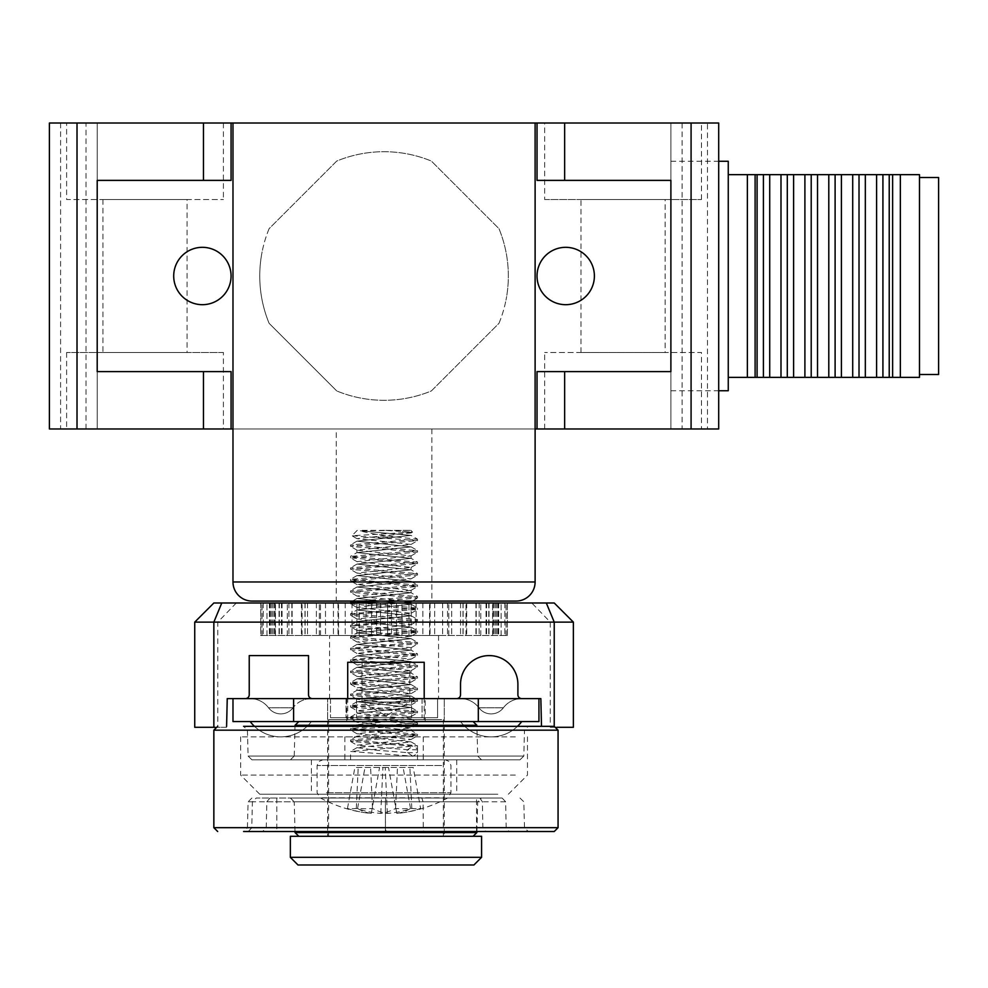 <?xml version="1.0" encoding="UTF-8"?>
<svg xmlns="http://www.w3.org/2000/svg" width="988" height="988" viewBox="0 0 988 988"><rect width="100%" height="100%" fill="white"/><g stroke="black" fill="none" stroke-linecap="round" stroke-linejoin="round"><path stroke-width="0.74" stroke-dasharray="4.94 3.71" d="M594.393 275.998A28.689 28.689 0 0 0 565.704 247.321A28.689 28.689 0 0 0 537.027 275.998A28.689 28.689 0 0 0 565.704 304.687A28.689 28.689 0 0 0 594.393 275.998M231.069 275.998A28.689 28.689 0 0 0 202.379 247.321A28.689 28.689 0 0 0 173.703 275.998A28.689 28.689 0 0 0 202.379 304.687A28.689 28.689 0 0 0 231.069 275.998M665.146 352.494L581.006 352.494L665.146 352.494L665.146 199.514L581.006 199.514L665.146 199.514M581.006 352.494L581.006 199.514M187.078 199.514L102.937 199.514L187.078 199.514L187.078 352.494L102.937 352.494L187.078 352.494M102.937 199.514L102.937 352.494M66.616 123.018L223.412 123.018L66.616 123.018L66.616 199.514L223.412 199.514L66.616 199.514M223.412 123.018L223.412 199.514M223.412 352.494L66.616 352.494L223.412 352.494L223.412 428.977L66.616 428.977L223.412 428.977M66.616 352.494L66.616 428.977M544.672 199.514L701.48 199.514L544.672 199.514L544.672 123.018L701.48 123.018L544.672 123.018M701.48 199.514L701.48 123.018M701.48 428.977L544.672 428.977L701.48 428.977L701.48 352.494L544.672 352.494L701.48 352.494M544.672 428.977L544.672 352.494M498.977 323.323A124.303 124.303 0 0 0 505.98 300.13A124.303 124.303 0 0 1 498.977 323.323L431.373 390.939A124.303 124.303 0 0 1 336.723 390.939A124.303 124.303 0 0 0 431.373 390.939L498.977 323.323M269.107 228.673A124.303 124.303 0 0 0 262.116 251.878A124.303 124.303 0 0 1 269.107 228.673L336.723 161.069A124.303 124.303 0 0 1 431.373 161.069A124.303 124.303 0 0 0 336.723 161.069L269.107 228.673M682.091 428.977L670.889 428.977L670.889 123.018L682.091 123.018L682.091 428.977L707.494 428.977L707.494 123.018L718.696 123.018M718.696 428.977L707.494 428.977M49.4 123.018L97.207 123.018L97.207 428.977L49.4 428.977M231.069 123.018L231.069 180.384L97.207 180.384L97.207 371.611L231.069 371.611L231.069 428.977M537.027 428.977L537.027 371.611L670.889 371.611L670.889 180.384L537.027 180.384L537.027 123.018M498.977 228.673A124.303 124.303 0 0 1 505.98 300.13A124.303 124.303 0 0 0 498.977 228.673L431.373 161.069L498.977 228.673M336.723 390.939L269.107 323.323A124.303 124.303 0 0 1 262.116 251.878A124.303 124.303 0 0 0 269.107 323.323L336.723 390.939M232.983 428.977L535.113 428.977L232.983 428.977L232.983 123.018L535.113 123.018L535.113 428.977L232.983 428.977M707.494 123.018L682.091 123.018M97.207 123.018L97.207 428.977L670.889 428.977L670.889 123.018L97.207 123.018M919.482 177.519L919.482 374.489L919.482 177.519M938.6 177.519L938.6 374.489M670.889 275.998L670.889 390.742L670.889 275.998M728.255 390.742L728.255 161.266M755.104 377.354L747.373 377.354L747.373 174.654L757.092 174.654L757.092 377.354L755.104 377.354L755.104 174.654M892.621 377.354L900.352 377.354L900.352 174.654L892.621 174.654L892.621 377.354L889.225 377.354L889.225 174.654L892.621 174.654M919.482 377.354L919.482 174.654M757.092 377.354L769.714 377.354L769.714 174.654L780.989 174.654L780.989 377.354L769.714 377.354M780.989 377.354L793.611 377.354L793.611 174.654L804.899 174.654L804.899 377.354L793.611 377.354M804.899 377.354L817.521 377.354L817.521 174.654L828.796 174.654L828.796 377.354L817.521 377.354M828.796 377.354L841.418 377.354L841.418 174.654L852.706 174.654L852.706 377.354L841.418 377.354M852.706 377.354L865.327 377.354L865.327 174.654L876.603 174.654L876.603 377.354L865.327 377.354M876.603 377.354L889.225 377.354M889.225 174.654L876.603 174.654M865.327 174.654L852.706 174.654M841.418 174.654L828.796 174.654M817.521 174.654L804.899 174.654M793.611 174.654L780.989 174.654M769.714 174.654L757.092 174.654M835.107 174.654L835.107 377.354M859.017 174.654L859.017 377.354M763.403 174.654L763.403 377.354M787.3 174.654L787.3 377.354M811.21 174.654L811.21 377.354M882.914 174.654L882.914 377.354M260.709 603.001L260.758 635.506L359.138 635.506L260.758 635.506L260.758 603.001L260.709 635.506M309.627 697.491L312.332 698.615L456.715 698.615L459.42 697.491L460.531 694.786L460.531 684.264C463.854 643.682 518.107 648.98 517.897 684.264L517.897 694.786L519.021 697.491L521.726 698.615L538.942 698.615L538.942 721.561L232.983 721.561L232.983 698.615L245.407 698.615L248.112 697.491L249.235 694.786L249.235 655.587L308.515 655.587L308.515 694.786L309.627 697.491M329.547 635.506L438.549 635.506L329.547 635.506L329.547 698.615L438.549 698.615L329.547 698.615M438.549 635.506L438.549 698.615M194.735 622.119L213.853 603.001L531.816 603.001L550.279 622.119L550.279 727.292L573.361 727.292L573.361 622.119L194.735 622.119L194.735 727.292L226.573 727.292L226.598 726.341M215.149 727.292L226.573 727.292L227.24 698.615L245.407 698.615M554.231 726.341L554.231 727.292L556.763 727.292M387.605 603.001L260.758 603.001L507.387 603.001L387.605 603.001L387.605 635.506L507.387 635.506L380.491 635.506L387.605 635.506L387.605 603.001M531.816 603.001L554.231 603.001L573.361 622.119M550.279 727.292L554.231 727.292M541.498 726.341L540.856 698.615L521.726 698.615A22.946 22.946 0 0 0 511.463 701.035A22.946 22.946 0 0 1 521.726 698.615L460.531 698.615L521.726 698.615A22.946 22.946 0 0 0 503.374 707.791A15.302 15.302 0 0 1 478.896 707.791L503.374 707.791L478.896 707.791A15.302 15.302 0 0 0 503.374 707.791A22.946 22.946 0 0 1 521.726 698.615M359.138 635.506L380.491 635.506L359.138 635.506L359.138 603.001L359.138 635.506M366.14 603.001L366.14 635.506L366.14 603.001M320.557 635.506L320.532 603.001L320.557 635.506M456.715 698.615L312.332 698.615M437.585 698.615L330.498 698.615L437.585 698.615L330.498 698.615L437.585 698.615L437.585 717.733L330.498 717.733L437.585 717.733L330.498 717.733L437.585 717.733L437.585 698.615M401.955 635.506L401.955 603.001L401.955 635.506M338.538 635.506L338.538 603.001L338.538 635.506M345.22 603.001L345.22 635.506L345.22 603.001M319.322 635.506L319.322 603.001L319.322 635.506M325.484 603.001L325.484 635.506L325.484 603.001M302.069 635.506L302.069 603.001L302.069 635.506M307.515 603.001L307.515 635.506L307.515 603.001M287.31 635.506L287.31 603.001L287.31 635.506M291.88 603.001L291.88 635.506L291.88 603.001M275.491 635.506L275.491 603.001L275.491 635.506M279.048 603.001L279.048 635.506L279.048 603.001M266.97 635.506L266.97 603.001L266.97 635.506M269.403 603.001L269.403 635.506L269.403 603.001M262.018 635.506L262.018 603.001L262.018 635.506M263.24 603.001L263.24 635.506L263.24 603.001M380.491 603.001L380.491 635.506L380.491 603.001M408.958 635.506L408.958 603.001L408.958 635.506M429.558 635.506L429.558 603.001L429.558 635.506M422.876 603.001L422.876 635.506L422.876 603.001M448.774 635.506L448.774 603.001L448.774 635.506M442.612 603.001L442.612 635.506L442.612 603.001M466.015 635.506L466.015 603.001L466.015 635.506M460.569 603.001L460.569 635.506L460.569 603.001M480.773 635.506L480.773 603.001L480.773 635.506M476.204 603.001L476.204 635.506L476.204 603.001M492.592 635.506L492.592 603.001L492.592 635.506M489.035 603.001L489.035 635.506L489.035 603.001M501.114 635.506L501.114 603.001L501.114 635.506M498.681 603.001L498.681 635.506L498.681 603.001M506.078 635.506L506.078 603.001L506.078 635.506M504.843 603.001L504.843 635.506L504.843 603.001M507.338 635.506L507.338 603.001L507.338 635.506M411.551 698.615L411.551 717.733L411.551 698.615M356.545 698.615L356.545 717.733L356.545 698.615M330.498 698.615L330.498 717.733L330.498 698.615M346.035 698.615L346.035 717.733L346.035 698.615M422.061 698.615L422.061 717.733L422.061 698.615M431.855 428.977L431.855 601.087L336.241 601.087L431.855 601.087L336.241 601.087L336.241 428.977L431.855 428.977L336.241 428.977M232.983 123.018L535.113 123.018M425.161 721.561L346.751 721.561L425.161 721.561L425.161 698.615L346.751 698.615L425.161 698.615M346.751 721.561L346.751 698.615M464.088 725.649A38.248 38.248 0 0 1 460.531 721.561A38.248 38.248 0 0 0 517.477 726.341A38.248 38.248 0 0 1 460.531 721.561L521.726 721.561L460.531 721.561A38.248 38.248 0 0 0 521.726 721.561M253.743 725.649A38.248 38.248 0 0 1 250.186 721.561L311.381 721.561L250.186 721.561A38.248 38.248 0 0 0 311.381 721.561A38.248 38.248 0 0 1 254.447 726.341A38.248 38.248 0 0 0 311.381 721.561M232.983 698.615L538.942 698.615M444.279 721.561L327.633 721.561L444.279 721.561L444.279 698.615L327.633 698.615L444.279 698.615L444.279 721.561L327.633 721.561L327.633 698.615L327.633 721.561L444.279 721.561L444.279 836.293L327.633 836.293L444.279 836.293M293.016 707.791A15.302 15.302 0 0 1 268.551 707.791L293.016 707.791L268.551 707.791A15.302 15.302 0 0 0 293.016 707.791A22.946 22.946 0 0 1 311.381 698.615L250.186 698.615L311.381 698.615A22.946 22.946 0 0 0 293.016 707.791A15.302 15.302 0 0 1 291.596 709.433A15.302 15.302 0 0 0 293.016 707.791M478.896 707.791A22.946 22.946 0 0 0 460.531 698.615A22.946 22.946 0 0 1 478.896 707.791A22.946 22.946 0 0 0 460.531 698.615A22.946 22.946 0 0 1 478.896 707.791A15.302 15.302 0 0 0 503.374 707.791A15.302 15.302 0 0 1 501.953 709.433M268.551 707.791A22.946 22.946 0 0 0 250.186 698.615A22.946 22.946 0 0 1 268.551 707.791A22.946 22.946 0 0 0 250.186 698.615A22.946 22.946 0 0 1 268.551 707.791A15.302 15.302 0 0 0 291.596 709.433M473.919 864.982L297.993 864.982M481.576 857.325L290.349 857.325M481.576 836.293L290.349 836.293M441.648 836.293L328.584 836.293L441.648 836.293M441.648 719.647L328.584 719.647L441.648 719.647M423.086 719.647L347.714 719.647L423.086 719.647M424.198 662.281L347.714 662.281M409.156 702.023L362.053 702.023L409.156 702.023M409.156 662.281L362.053 662.281L409.156 662.281M269.996 798.045L266.834 801.774A27815.707 13985.535 -88.3 0 1 266.229 827.783L262.598 831.513L243.591 831.513L248.21 831.513L251.755 827.783A27815.707 6911.418 -88.5 0 1 252.409 801.774L256.188 798.045L479.884 798.045L482.366 801.774A27815.707 19869.421 87.9 0 0 482.86 827.783L485.985 831.513M476.525 798.045L502.151 798.045L505.609 801.774A27815.707 13820.477 88.3 0 1 506.189 827.783L509.191 831.513L476.525 831.513L476.525 798.045L479.884 798.045M554.231 831.513L295.004 831.513L294.226 801.774L477.698 801.774L294.226 801.774L290.398 798.045L481.514 798.045L290.398 798.045M374.279 836.293L473.067 836.293L374.279 836.293M519.997 759.809L251.915 759.809L519.997 759.809L523.813 756.079L248.099 756.079L523.813 756.079L524.505 730.058L247.42 730.058L524.505 730.058L528.321 726.341L295.004 726.341L294.226 756.079L477.698 756.079L294.226 756.079L290.398 759.809L481.514 759.809L290.398 759.809M481.514 759.809L477.698 756.079L476.92 726.341L295.004 726.341M251.915 759.809L248.099 756.079L247.42 730.058L243.591 726.341L366.869 726.341M397.633 721.561L298.845 721.561L397.633 721.561M509.191 831.513L385.419 831.513L386.086 831.513L385.456 827.783A27815.707 27806.013 -7.5 0 1 385.431 801.774L385.715 798.045L256.188 798.045M385.715 798.045L421.802 798.045L423.099 801.774A27815.707 26780.839 84.4 0 1 423.259 827.783L423.667 831.513M502.151 798.045L421.802 798.045M276.801 798.045L276.801 831.513L260.252 831.513M386.086 831.513L243.591 831.513L247.42 827.783L251.755 827.783M419.925 759.809L344.849 759.809L419.925 759.809M419.925 736.863L344.849 736.863L419.925 736.863M450.553 794.229L311.381 794.229L450.553 794.229M450.553 759.809L311.381 759.809L450.553 759.809M497.804 794.229L259.745 794.229L497.804 794.229M515.316 775.098L240.627 775.098L515.316 775.098M515.316 736.863L240.627 736.863L515.316 736.863M412.861 759.809L350.579 759.809L412.861 759.809M350.579 602.285L417.504 608.04L350.579 613.783L417.504 619.513L350.579 625.243L417.504 630.986L350.579 636.717L417.504 642.459L350.579 648.19L417.504 653.933L350.579 659.675L417.504 665.406L350.579 671.136L417.504 676.879L350.579 682.622L417.381 688.191L350.579 694.082L417.504 699.825L350.579 705.568L417.504 711.298L350.579 717.029L417.504 722.784L350.579 728.527L417.504 734.245L350.579 739.975L417.504 745.718L350.579 751.46L412.861 756.215L417.504 753.535L417.504 748.867L412.861 746.175L350.579 741.42L417.504 735.677L350.579 729.947L417.516 724.204L350.579 718.486L417.504 712.743L350.579 706.988L417.504 701.258L350.579 695.527L417.504 689.785L350.579 684.042L417.504 678.311L350.579 672.581L417.504 666.838L350.728 661.256L355.223 660.12L417.504 655.365L350.703 649.783L355.26 648.659L417.504 643.892L350.752 638.334L355.235 637.174L417.504 632.419L350.752 626.874L355.211 625.713L417.504 620.946L350.703 615.351L355.248 614.227L417.504 609.46L350.728 603.915L355.26 602.766M380.281 601.087L417.504 597.999L350.579 592.244L417.504 586.514L350.579 580.796L417.504 575.053L350.579 569.298L417.504 563.58L350.579 557.85L417.504 552.107L350.579 546.352L417.504 540.621L351.975 535.755L412.49 532.149L384.591 530.334L410.823 530.334L360.336 530.815C366.597 532.865 378.651 534.928 396.497 537.027L370.908 537.027M396.497 537.027L417.504 539.201L350.579 544.944L417.504 550.662L350.579 556.392L417.504 562.147L350.579 567.89L417.504 573.608L350.579 579.339L417.504 585.094L350.579 590.836L417.504 596.554L355.235 601.322M439.08 797.81L320.112 797.81L439.08 797.81M416.232 808.74A132.306 66.739 81.3 0 1 411.786 808.456A133.615 114.04 -75.5 0 1 387.333 813.42A133.615 67.394 81.3 0 1 372.501 808.456A132.306 112.928 -75.5 0 1 357.582 808.456A133.615 67.394 -81.3 0 0 371.278 813.42A133.615 114.04 -75.5 0 1 365.881 812.828A133.615 114.04 -75.5 0 1 347.48 808.456A132.306 66.739 -81.3 0 0 351.864 808.74A132.306 66.739 -81.3 0 0 356.298 808.456A133.615 114.04 75.5 0 0 380.763 813.42A133.615 67.394 -81.3 0 0 395.583 808.456A132.306 112.928 75.5 0 0 410.514 808.456A133.615 67.394 81.3 0 1 396.806 813.42A133.615 114.04 75.5 0 0 402.215 812.828A133.615 114.04 75.5 0 0 420.604 808.456A132.306 66.739 81.3 0 1 416.232 808.74M331.363 759.809L445.242 759.809L331.363 759.809M384.591 530.334L360.336 530.334M413.219 767.454L354.877 767.454L413.219 767.454L420.604 808.456M411.786 808.456L409.884 767.454M387.333 813.42L385.197 767.454M372.501 808.456L370.599 767.454M357.582 808.456L364.98 767.454M371.278 813.42L379.565 767.454M396.806 813.42L388.519 767.454M410.514 808.456L403.116 767.454M395.583 808.456L397.485 767.454M380.763 813.42L382.899 767.454M356.298 808.456L358.199 767.454M347.48 808.456L354.877 767.454M412.861 756.215L407.513 752.634L406.797 751.201L407.513 749.769L357.014 745.211L411.107 739.469L356.94 733.726L411.169 727.995L356.952 722.277L411.094 716.547L357.026 710.804L411.07 705.049L356.977 699.306L411.156 693.564L356.915 687.833L411.132 682.115L357.001 676.385L411.07 670.642L357.014 664.899L411.119 659.144L356.927 653.414L411.169 647.683L356.964 641.965L411.082 636.235L357.026 630.492L411.082 624.737L356.977 618.994L411.156 613.252L356.915 607.521L372.315 605.261L403.475 603.001M411.132 601.803L357.001 596.073L411.07 590.33L357.014 584.575L411.119 578.832L356.927 573.089L411.169 567.371L356.964 561.653L411.082 555.911L357.026 550.168L411.082 544.425L356.964 538.67L411.156 532.94L397.497 530.815M350.789 707.173L357.026 710.804L357.026 713.225L411.07 718.98L356.977 724.723L411.156 730.465L356.915 736.196L411.119 741.914L357.014 747.644L375.267 750.139L407.513 752.634L375.267 750.139L357.014 747.644L411.119 741.914L356.915 736.196L411.156 730.465L356.977 724.723L411.07 718.98L357.026 713.225L411.094 707.482L356.94 701.764L411.169 696.046L356.952 690.303L411.094 684.561L357.026 678.805L411.082 673.063L356.964 667.332L411.169 661.614L356.927 655.884L411.119 650.153L357.014 644.398L411.07 638.643L356.989 632.913L411.156 627.182L356.915 621.464L411.132 615.734L357.001 609.979L411.057 604.236L357.014 598.481L411.132 592.763L356.915 587.045L411.156 581.315L356.977 575.572L411.07 569.817L357.026 564.074L411.107 558.331L356.927 552.613L411.169 546.883L356.952 541.152L411.082 535.397L360.336 530.815L411.082 535.397L417.319 539.028M417.393 749.769L407.513 749.769L412.861 746.175M86.005 428.977L86.005 123.018M60.601 123.018L60.601 428.977M236.28 603.001L217.805 622.119L217.805 727.292M391.483 603.001L391.483 635.506L391.483 603.001M396.534 603.001L396.534 635.506L396.534 603.001M371.562 603.001L371.562 635.506L371.562 603.001M376.601 603.001L376.601 635.506L376.601 603.001M411.193 603.001L411.193 635.506L411.193 603.001M416.084 603.001L416.084 635.506L416.084 603.001M430.076 603.001L430.076 635.506L430.076 603.001M434.671 603.001L434.671 635.506L434.671 603.001M447.552 603.001L447.552 635.506L447.539 603.001M451.701 603.001L451.701 635.506L451.701 603.001M463.113 603.001L463.113 635.506L463.113 603.001M466.694 603.001L466.694 635.506L466.694 603.001M476.253 603.001L476.253 635.506L476.253 603.001M479.168 603.001L479.168 635.506L479.168 603.001M486.602 603.001L486.602 635.506L486.602 603.001M488.751 603.001L488.751 635.506L488.751 603.001M493.839 603.001L493.839 635.506L493.839 603.001M495.149 603.001L495.149 635.506L495.149 603.001M497.73 603.001L497.73 635.506L497.73 603.001M498.174 603.001L498.174 635.506L498.174 603.001M356.903 603.001L356.903 635.506L356.903 603.001M352 603.001L352 635.506L352 603.001M338.019 603.001L338.019 635.506L338.019 603.001M333.425 603.001L333.425 635.506L333.425 603.001M316.382 603.001L316.382 635.506L316.382 603.001M304.983 603.001L304.983 635.506L304.983 603.001M301.402 603.001L301.402 635.506L301.402 603.001M291.831 603.001L291.831 635.506L291.831 603.001M288.928 603.001L288.928 635.506L288.928 603.001M281.481 603.001L281.481 635.506L281.481 603.001M279.345 603.001L279.345 635.506L279.345 603.001M274.256 603.001L274.256 635.506L274.256 603.001M272.935 603.001L272.935 635.506L272.935 603.001M270.354 603.001L270.354 635.506L270.354 603.001M269.909 603.001L269.909 635.506L269.909 603.001M232.983 581.969L535.113 581.969M311.381 698.615A22.946 22.946 0 0 0 301.118 701.035A22.946 22.946 0 0 1 311.381 698.615M558.059 827.685L213.853 827.685M476.883 832.575L295.029 832.575M558.059 730.169L213.853 730.169M476.883 725.278L295.029 725.278M385.456 827.783L247.42 827.783L248.099 801.774L252.409 801.774M266.229 827.783L482.86 827.783M506.189 827.783L423.259 827.783M385.431 801.774L248.099 801.774L251.915 798.045M266.834 801.774L482.366 801.774M505.609 801.774L423.099 801.774M326.423 792.771L450.973 792.771L326.423 792.771M441.661 765.539L317.111 765.539L441.661 765.539M350.777 716.856L357.026 713.225L411.094 707.482L356.94 701.764L411.169 696.046L356.952 690.303L411.094 684.561L357.026 678.805L411.082 673.063L356.964 667.332L411.169 661.614L356.927 655.884L411.119 650.153L357.014 644.398L411.07 638.643L356.989 632.913L411.156 627.182L356.915 621.464L411.132 615.734L357.001 609.979L411.057 604.236L357.014 598.481L411.132 592.763L356.915 587.045L411.156 581.315L356.977 575.572L411.07 569.817L357.026 564.074L411.107 558.331L356.927 552.613L411.169 546.883L356.952 541.152L411.082 535.397M407.513 752.634L417.393 752.634M670.889 390.742L718.696 390.742M670.889 161.266L718.696 161.266M507.387 603.001L507.387 635.506M462.989 603.001L462.989 635.506L462.989 603.001M475.944 603.001L475.944 635.506L475.944 603.001M486.034 603.001L486.034 635.506L486.034 603.001M492.926 603.001L492.926 635.506L492.926 603.001M496.433 603.001L496.433 635.506L496.433 603.001M305.107 603.001L305.107 635.506L305.107 603.001M292.139 603.001L292.139 635.506L292.139 603.001M282.062 603.001L282.062 635.506L282.062 603.001M275.158 603.001L275.158 635.506L275.158 603.001M271.663 603.001L271.663 635.506L271.663 603.001M328.584 836.293L328.584 719.647M347.714 719.647L347.714 698.615M362.053 662.281L362.053 702.023L385.962 715.818L409.859 702.023L409.859 662.281M424.198 719.647L424.198 698.615M443.328 836.293L443.328 719.647M476.92 831.513L477.698 801.774L481.514 798.045M327.633 721.561L327.633 836.293M519.997 798.045L523.813 801.774L524.505 827.783L528.321 831.513M385.419 831.513L385.419 800.033M423.247 736.863L423.247 759.809M456.715 759.809L456.715 794.229M508.338 794.229L527.469 775.098L527.469 736.863M259.745 794.229L240.627 775.098L240.627 736.863M311.381 759.809L311.381 794.229M344.849 736.863L344.849 759.809M350.579 759.809L350.579 751.46M350.579 741.42L350.579 739.975M350.579 729.947L350.579 728.527M350.579 718.486L350.579 717.029M350.579 706.988L350.579 705.568M350.579 695.527L350.579 694.082M350.579 684.042L350.579 682.622M350.579 672.581L350.579 671.136M350.579 661.096L350.579 659.675M350.579 649.635L350.579 648.19M350.579 638.149L350.579 636.717M350.579 626.688L350.579 625.243M350.579 615.203L350.579 613.783M350.579 603.754L350.579 603.001M350.579 592.244L350.579 590.836M350.579 580.796L350.579 579.339M350.579 569.298L350.579 567.89M350.579 557.85L350.579 556.392M350.579 546.352L350.579 544.944M417.504 759.809L417.504 753.535M417.504 748.867L417.504 745.718M417.504 735.677L417.504 734.245M417.504 724.204L417.504 722.784M417.504 712.743L417.504 711.298M417.504 701.258L417.504 699.825M417.504 689.785L417.504 688.352M417.504 678.311L417.504 676.879M417.504 666.838L417.504 665.406M417.504 655.365L417.504 653.933M417.504 643.892L417.504 642.459M417.504 632.419L417.504 630.986M417.504 620.946L417.504 619.513M417.504 609.46L417.504 608.04M417.504 597.999L417.504 596.554M417.504 586.514L417.504 585.094M417.504 575.053L417.504 573.608M417.504 563.58L417.504 562.147M417.504 552.107L417.504 550.662M417.504 540.621L417.504 539.201M365.881 812.828A133.862 133.862 0 0 1 320.112 797.81L317.111 792.771L317.111 765.539L318.766 761.513L322.854 759.809M410.823 530.334L412.515 532.038M357.273 530.334L351.95 535.657M402.215 812.828A133.862 133.862 0 0 0 447.972 797.81L450.973 792.771L450.973 765.539L449.33 761.513L445.242 759.809M357.014 747.644L350.765 751.275M411.119 741.914L417.344 745.52M356.915 736.196L350.715 739.79M417.381 724.389L411.169 727.995L411.156 730.465L417.393 734.084M356.977 724.723L350.728 728.354M411.07 718.98L417.307 722.599M411.107 707.482L417.331 711.101M356.94 701.764L350.728 705.358M411.169 696.046L417.393 699.652M350.703 684.239L356.915 687.833L356.952 690.303L350.703 693.934M411.094 684.561L417.331 688.191M357.026 678.805L350.789 682.436M411.082 670.63L411.082 673.063L417.319 676.694M356.964 667.332L350.752 670.938M411.169 661.614L417.381 665.208M356.927 655.884L350.691 659.502M411.119 647.708L411.119 650.153L417.356 653.772M357.014 644.398L350.777 648.017M411.07 638.643L417.307 642.274M356.989 630.468L356.989 632.913L350.752 636.519M411.156 627.182L417.368 630.789M356.915 621.464L350.703 625.071M411.132 615.734L417.381 619.353M356.989 607.546L357.001 609.979L350.765 613.61M411.07 604.236L417.307 607.855M357.001 598.481L352.531 601.087M411.119 590.305L411.132 592.751L417.344 596.357M356.915 587.045L350.703 590.639M411.156 581.315L417.393 584.933M356.989 575.572L350.752 579.19M411.082 567.384L411.07 569.817L417.307 573.448M357.014 564.062L350.777 567.692M411.094 555.886L411.107 558.331L417.331 561.937M356.952 550.143L356.94 552.601L350.728 556.207M411.169 546.895L417.393 550.501M356.964 541.152L350.715 544.771M350.777 741.58L357.014 745.211M411.107 739.469L417.356 735.838M356.94 733.726L350.691 730.107M356.952 722.277L350.752 718.684M411.094 716.547L417.319 712.928M411.07 705.049L417.319 701.431M356.977 699.306L350.728 695.675M411.156 693.564L417.393 689.945M411.132 682.115L417.344 678.521M357.001 676.385L350.765 672.766M411.07 670.642L417.294 667.024M357.014 664.899L350.777 661.268M411.119 659.144L417.356 655.526M356.927 653.414L350.703 649.795M411.169 647.683L417.381 644.09M356.964 641.965L350.74 638.359M411.082 636.235L417.319 632.604M357.026 630.492L350.789 626.861M411.082 624.737L417.319 621.106M356.977 618.994L350.728 615.363M411.156 613.252L417.393 609.633M356.915 607.521L350.715 603.927M412.367 601.087L417.344 598.209M357.001 596.073L350.765 592.454M411.07 590.33L417.294 586.699M357.014 584.575L350.765 580.956M411.119 578.832L417.368 575.201M356.927 573.089L350.691 569.483M411.169 567.371L417.381 563.778M356.964 561.653L350.752 558.047M411.082 555.911L417.319 552.292M357.026 550.168L350.789 546.549M411.082 544.425L417.319 540.794M356.964 538.67L351.963 535.768M411.156 532.94L412.49 532.162"/><path stroke-width="1.48" d="M537.027 275.998A28.689 28.689 0 0 1 565.704 247.321A28.689 28.689 0 0 1 594.393 275.998A28.689 28.689 0 0 1 565.704 304.687A28.689 28.689 0 0 1 537.027 275.998M173.703 275.998A28.689 28.689 0 0 1 202.379 247.321A28.689 28.689 0 0 1 231.069 275.998A28.689 28.689 0 0 1 202.379 304.687A28.689 28.689 0 0 1 173.703 275.998M49.4 428.977L49.4 123.018L49.4 428.977L232.983 428.977L232.983 581.969A19.118 19.118 0 0 0 252.101 601.087L515.995 601.087A19.118 19.118 0 0 0 535.113 581.969L232.983 581.969M535.113 123.018L535.113 428.977L537.027 428.977L537.027 371.611L670.889 371.611L670.889 180.384L537.027 180.384L537.027 123.018L49.4 123.018M564.642 180.384L564.642 123.018L537.027 123.018M691.081 428.977L718.696 428.977L718.696 123.018L691.081 123.018L691.081 428.977L564.642 428.977L564.642 371.611M537.027 428.977L564.642 428.977M231.069 123.018L231.069 180.384L97.207 180.384L97.207 371.611L231.069 371.611L231.069 428.977M564.642 123.018L691.081 123.018M718.696 123.018L718.696 428.977M889.225 377.354L882.914 377.354L882.914 174.654L889.225 174.654L889.225 377.354L919.482 377.354L919.482 174.654L900.352 174.654L900.352 377.354M876.603 377.354L876.603 174.654L865.327 174.654L865.327 377.354L882.914 377.354M817.521 377.354L811.21 377.354L811.21 174.654L817.521 174.654L817.521 377.354L828.796 377.354L828.796 174.654L817.521 174.654M804.899 377.354L804.899 174.654L793.611 174.654L793.611 377.354L811.21 377.354M793.611 377.354L787.3 377.354L787.3 174.654L793.611 174.654M780.989 377.354L780.989 174.654L769.714 174.654L769.714 377.354L787.3 377.354M769.714 377.354L763.403 377.354L763.403 174.654L769.714 174.654M757.092 377.354L757.092 174.654L755.104 174.654L755.104 377.354L763.403 377.354M865.327 377.354L859.017 377.354L859.017 174.654L865.327 174.654M852.706 377.354L852.706 174.654L841.418 174.654L841.418 377.354L859.017 377.354M841.418 377.354L835.107 377.354L835.107 174.654L841.418 174.654M835.107 377.354L828.796 377.354M900.352 174.654L892.621 174.654L892.621 377.354M892.621 174.654L889.225 174.654M919.482 177.519L938.6 177.519L938.6 374.489L919.482 374.489M718.696 161.266L728.255 161.266L728.255 390.742L718.696 390.742M755.104 174.654L747.373 174.654L747.373 377.354L755.104 377.354M876.603 174.654L882.914 174.654M757.092 174.654L763.403 174.654M780.989 174.654L787.3 174.654M804.899 174.654L811.21 174.654M828.796 174.654L835.107 174.654M852.706 174.654L859.017 174.654M312.332 698.615A3.829 3.829 0 0 1 308.515 694.786L308.515 655.587L249.235 655.587L249.235 694.786A3.829 3.829 0 0 1 245.407 698.615M521.726 698.615A3.829 3.829 0 0 1 517.897 694.786L517.897 684.264A28.689 28.689 0 0 0 489.221 655.587A28.689 28.689 0 0 0 460.531 684.264L460.531 694.786A3.829 3.829 0 0 1 456.715 698.615M556.763 727.292L573.361 727.292L573.361 622.119L554.231 603.001L213.853 603.001L194.735 622.119L194.735 727.292L215.149 727.292M546.315 603.001L554.231 622.119L573.361 622.119M194.735 622.119L554.231 622.119L554.231 726.341L476.92 726.341L476.883 725.278L473.067 721.561M213.853 727.292L213.853 622.119L221.769 603.001M226.598 726.341L227.24 698.615L232.983 698.615L232.983 721.561L538.942 721.561L538.942 698.615L540.856 698.615L541.498 726.341M535.113 428.977L535.113 581.969M232.983 123.018L232.983 428.977M515.995 601.087L431.855 601.087M336.241 601.087L252.101 601.087M521.726 721.561A38.248 38.248 0 0 1 517.477 726.341A38.248 38.248 0 0 0 521.726 721.561M253.743 725.649A38.248 38.248 0 0 1 250.186 721.561A38.248 38.248 0 0 0 254.447 726.341A38.248 38.248 0 0 1 253.743 725.649M538.942 698.615L232.983 698.615M290.349 857.325L297.993 864.982L473.919 864.982L481.576 857.325L481.576 836.293L290.349 836.293L290.349 857.325L481.576 857.325M347.714 698.615L347.714 662.281L424.198 662.281L424.198 698.615M243.591 831.513L554.231 831.513L558.059 827.685L558.059 730.169L554.231 726.341L243.591 726.341M366.869 726.341L528.321 726.341M473.067 836.293L476.883 832.575L295.029 832.575L295.004 831.513L276.801 831.513M260.252 831.513L248.21 831.513M262.598 831.513L476.525 831.513M355.235 601.322L350.765 602.1L350.579 603.001M355.26 602.766L380.281 601.087M403.475 603.001L412.367 601.087M203.454 371.611L203.454 428.977M77.015 428.977L77.015 123.018M203.454 123.018L203.454 180.384M478.316 698.615L478.316 721.561M293.597 698.615L293.597 721.561M558.059 730.169L213.853 730.169L213.853 827.685L558.059 827.685M298.845 721.561L295.029 725.278L476.883 725.278M728.255 377.354L747.373 377.354M728.255 174.654L747.373 174.654M213.853 730.169L217.681 726.341M295.029 725.278L295.004 726.341M295.029 832.575L298.845 836.293M476.883 832.575L476.92 831.513M213.853 827.685L217.681 831.513M352.531 601.087L350.888 602.038"/></g></svg>
